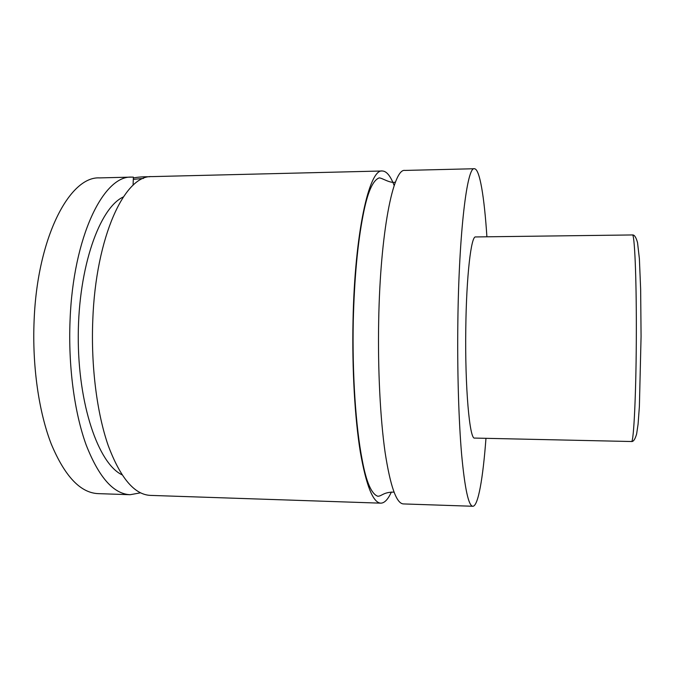 <?xml version="1.0" encoding="UTF-8"?>
<svg xmlns="http://www.w3.org/2000/svg" width="675" height="675" viewBox="0 0 675 675"><rect width="100%" height="100%" fill="white"/><g stroke="black" fill="none" stroke-linecap="round" stroke-linejoin="round"><path stroke-width="1.01" d="M485.966 438.328C483.013 478.06 478.162 506.393 472.821 506.267L403.329 503.921C396.427 503.516 390.352 486.363 385.113 452.469C380.27 418.643 377.747 369.318 378.683 320.946C380.227 232.428 393.23 168.016 404.873 170.429L474.39 168.733C479.731 168.649 484.312 197.032 486.903 236.798M391.365 492.024C388.032 499.424 384.488 503.137 380.759 503.162C373.013 502.723 366.196 485.62 360.298 451.853C354.848 418.154 352.004 369.048 353.025 320.895C354.696 232.791 369.233 168.623 382.295 170.986C386.581 171.113 390.547 175.981 394.183 185.591M143.48 178.419L133.304 179.347M133.355 177.981C137.557 177.078 143.075 176.664 149.909 176.749M140.501 492.826L130.14 494.716C113.56 493.948 98.913 477.394 86.197 445.044C74.444 412.805 68.158 366.128 70.057 320.38C73.119 236.756 103.57 175.314 131.617 177.112L133.388 177.137L133.076 185.254M631.471 441.517L474.66 438.075C469.623 440.142 464.881 387.475 465.792 328.278C466.408 275.873 471.142 235.6 475.597 236.942L632.424 234.951C634.34 234.655 636.036 237.203 637.529 242.595L639.377 258.609L640.651 289.356L641.073 336.42L639.385 406.426L638.077 424.204L636.618 434.025C635.065 439.349 633.352 441.847 631.471 441.517C633.783 443.846 636.348 389.77 636.339 328.801C636.415 274.826 634.492 233.466 632.424 234.951M472.821 506.267C468.551 505.955 464.813 488.658 461.616 454.368C458.671 420.137 457.194 370.128 457.861 321.089C458.983 231.314 467.176 166.151 474.39 168.733M380.759 503.162L150.373 495.391C134.468 494.657 120.42 478.06 108.228 445.593C96.955 413.235 90.931 366.365 92.77 320.423C95.723 236.436 124.959 174.774 151.85 176.614L382.295 170.986M122.015 474.795C98.423 463.683 77.861 404.409 78.258 335.669C78.494 266.92 99.605 207.849 123.306 196.957M130.14 494.716L98.086 493.627C80.435 492.834 64.842 476.347 51.317 444.175C38.812 412.13 32.113 365.757 34.121 320.321C37.344 237.254 69.694 176.167 99.554 177.896L131.617 177.112M395.449 182.149C390.023 183.549 382.514 178.073 379.232 177.879C372.76 180.2 367.377 192.653 363.082 215.257C357.64 243.211 354.367 278.454 353.27 320.996C352.148 373.672 355.742 427.199 362.281 460.367C366.297 482.009 371.461 493.965 377.755 496.235C381.805 496.302 383.248 492.033 394.006 492.117"/></g></svg>
